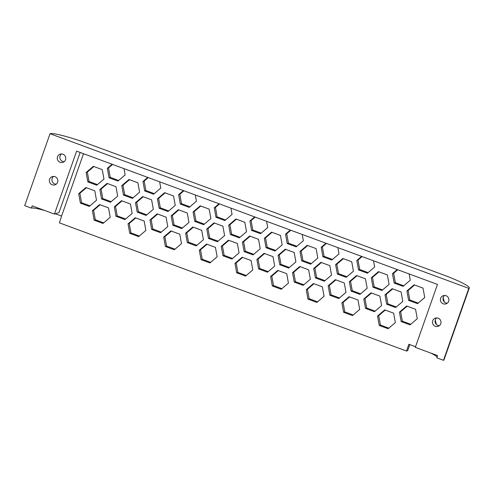 <?xml version="1.0" encoding="UTF-8"?>
<svg xmlns="http://www.w3.org/2000/svg" width="494" height="494" viewBox="0 0 494 494"><rect width="100%" height="100%" fill="white"/><g stroke="black" fill="none" stroke-linecap="round" stroke-linejoin="round"><path stroke-width="0.74" d="M57.613 182.23A4.316 4.248 -108.5 0 0 52.234 176.654A4.316 4.248 -108.5 0 0 50.573 183.743A4.316 4.248 -108.5 0 0 57.613 182.23M53.599 176.438A4.316 4.248 -108.5 0 0 56.193 184.188M65.529 159.753A4.316 4.248 -108.5 0 0 60.151 154.177A4.316 4.248 -108.5 0 0 58.49 161.266A4.316 4.248 -108.5 0 0 65.529 159.753M61.515 153.961A4.316 4.248 -108.5 0 0 64.109 161.711M448.669 301.247A4.316 4.248 -108.5 0 0 443.291 295.671A4.316 4.248 -108.5 0 0 441.63 302.76A4.316 4.248 -108.5 0 0 448.669 301.247M444.656 295.455A4.316 4.248 -108.5 0 0 447.249 303.205M440.753 323.724A4.316 4.248 -108.5 0 0 435.375 318.148A4.316 4.248 -108.5 0 0 433.713 325.237A4.316 4.248 -108.5 0 0 440.753 323.724M436.739 317.932A4.316 4.248 -108.5 0 0 439.333 325.682M469.3 287.983L443.97 359.91A34.759 3.779 -160.6 0 1 443.482 360.293L468.812 288.36A34.759 3.779 19.4 0 0 469.3 287.983A34.759 3.779 19.4 0 0 442.291 274.503L88.105 143.698A34.759 3.779 19.4 0 0 50.03 133.707L24.7 205.64L31.381 208.104L32.172 205.856L54.451 214.081L58.99 212.562L80.158 152.455M443.482 360.293L436.801 357.829L437.591 355.581L415.312 347.35L437.48 284.414L76.613 151.145L54.451 214.081M50.03 133.707L468.812 288.36M436.356 324.428L435.245 320.149M444.273 301.951L443.155 297.666M225.56 219.954L217.156 216.854L215.446 207.418L219.54 203.929M232.557 258.461L224.153 255.361L222.436 245.926L228.944 240.374M240.016 237.268L231.612 234.168L229.901 224.733L236.41 219.182M218.095 241.152L209.697 238.046L207.98 228.617L214.489 223.06M196.915 245.302L188.51 242.196L186.794 232.767L193.308 227.209M204.374 224.109L195.97 221.003L194.259 211.574L200.768 206.017M182.459 227.987L174.055 224.881L172.338 215.452L178.847 209.894M210.635 262.345L202.231 259.239L200.521 249.81L207.029 244.252M396.299 306.959L387.901 303.859L386.185 294.424L392.693 288.873M353.198 314.993L344.793 311.887L343.083 302.458L349.591 296.9M368.123 272.608L359.718 269.502L358.008 260.072L362.102 256.577M375.119 311.115L366.715 308.009L364.998 298.574L371.513 293.022M418.22 303.081L409.816 299.975L408.106 290.546L414.614 284.989M410.761 324.274L402.357 321.174L400.64 311.739L407.149 306.187M403.765 285.767L395.361 282.667L393.65 273.231L397.744 269.736M388.84 328.152L380.436 325.052L378.725 315.617L385.234 310.065M289.379 267.476L280.975 264.37L279.264 254.941L285.773 249.384M311.3 263.592L302.896 260.492L301.186 251.057L307.694 245.506M303.835 284.785L295.431 281.685L293.72 272.25L300.228 266.698M296.845 246.284L288.44 243.178L286.724 233.748L290.824 230.253M246.278 275.504L237.873 272.404L236.157 262.969L242.665 257.417M261.203 233.119L252.798 230.013L251.088 220.583L255.182 217.088M268.193 271.626L259.788 268.52L258.078 259.091L264.586 253.533M275.658 250.433L267.254 247.327L265.544 237.898L272.052 232.341M382.578 289.916L374.18 286.816L372.464 277.381L378.972 271.83M360.663 293.8L352.259 290.694L350.542 281.265L357.051 275.708M317.556 301.828L309.151 298.728L307.441 289.293L313.949 283.741M332.481 259.443L324.083 256.343L322.366 246.907L326.46 243.412M339.477 297.95L331.073 294.844L329.362 285.415L335.871 279.857M346.942 276.757L338.538 273.651L336.822 264.222L343.33 258.665M325.021 280.635L316.617 277.535L314.906 268.1L321.415 262.549M281.913 288.669L273.515 285.563L271.799 276.134L278.307 270.576M133.096 197.785L124.692 194.679L122.975 185.25L129.49 179.693M125.63 218.978L117.226 215.872L115.516 206.443L122.024 200.885M118.64 180.471L110.236 177.365L108.519 167.935L112.62 164.44M103.709 222.856L95.305 219.75L93.594 210.321L100.103 204.763M97.454 184.62L89.05 181.52L87.339 172.085L93.848 166.534M89.988 205.813L81.584 202.713L79.874 193.278L86.382 187.726M168.738 210.944L160.334 207.844L158.617 198.409L165.126 192.858M146.817 214.822L138.413 211.722L136.702 202.287L143.211 196.736M174.993 249.18L166.589 246.08L164.879 236.645L171.387 231.093M189.918 206.795L181.514 203.689L179.804 194.259L183.898 190.764M111.175 201.663L102.771 198.557L101.06 189.128L107.569 183.57M139.351 236.021L130.947 232.915L129.237 223.486L135.745 217.928M154.276 193.629L145.878 190.53L144.162 181.094L148.256 177.599M161.272 232.137L152.868 229.037L151.158 219.602L157.666 214.05M253.737 254.311L245.333 251.211L243.622 241.776L250.131 236.225M409.792 344.627L407.68 350.629L406.482 351.024L59.428 222.856L61.583 216.032A27.571 2.995 19.4 0 0 55.291 213.803M44.824 210.53A27.571 2.995 19.4 0 0 31.381 208.104M437.073 357.045A27.571 2.995 19.4 0 0 430.57 352.988M230.933 208.135L232.069 214.402L224.875 220.546L215.964 217.255L214.248 207.82L219.033 203.738M239.065 252.909L231.865 259.047L222.955 255.762L221.244 246.327L228.438 240.189L237.348 243.474L239.065 252.909M246.525 231.717L239.331 237.855L230.42 234.564L228.703 225.134L235.904 218.99L244.814 222.281L246.525 231.717M224.603 235.595L217.409 241.739L208.499 238.448L206.788 229.012L213.982 222.874L222.893 226.166L224.603 235.595M203.423 239.744L196.223 245.889L187.312 242.597L185.602 233.168L192.796 227.024L201.706 230.315L203.423 239.744M210.882 218.552L203.689 224.696L194.778 221.405L193.068 211.969L200.261 205.831L209.172 209.123L210.882 218.552M188.967 222.436L181.767 228.574L172.857 225.283L171.146 215.853L178.34 209.709L187.251 213L188.967 222.436M215.427 247.358L217.144 256.787L209.944 262.932L201.033 259.64L199.323 250.205L206.523 244.067L215.427 247.358M401.097 291.973L402.814 301.408L395.614 307.546L386.703 304.255L384.993 294.825L392.187 288.681L401.097 291.973M349.085 296.715L357.996 300.006L359.706 309.435L352.512 315.58L343.602 312.288L341.885 302.859L349.085 296.715M373.495 260.783L374.631 267.05L367.437 273.194L358.527 269.903L356.81 260.468L361.596 256.386M379.911 296.128L381.627 305.558L374.427 311.702L365.517 308.41L363.806 298.975L371.006 292.837L379.911 296.128M424.729 297.53L417.535 303.668L408.624 300.377L406.908 290.947L414.108 284.803L423.018 288.095L424.729 297.53M415.553 309.287L417.269 318.723L410.069 324.861L401.159 321.569L399.448 312.14L406.642 305.996L415.553 309.287M409.137 273.948L410.273 280.215L403.079 286.353L394.169 283.062L392.452 273.633L397.238 269.551M384.727 309.88L393.632 313.165L395.348 322.601L388.148 328.738L379.238 325.453L377.527 316.018L384.727 309.88M294.177 252.49L295.887 261.919L288.694 268.063L279.783 264.772L278.066 255.336L285.266 249.198L294.177 252.49M317.809 258.041L310.609 264.179L301.698 260.894L299.988 251.458L307.188 245.32L316.092 248.606L317.809 258.041M308.633 269.798L310.343 279.233L303.149 285.378L294.239 282.086L292.522 272.651L299.722 266.513L308.633 269.798M302.211 234.459L303.353 240.726L296.153 246.87L287.242 243.579L285.532 234.144L290.311 230.062M242.159 257.226L251.069 260.517L252.786 269.952L245.586 276.09L236.675 272.799L234.965 263.37L242.159 257.226M266.575 221.293L267.711 227.567L260.511 233.705L251.6 230.414L249.89 220.985L254.676 216.903M272.991 256.639L274.701 266.068L267.507 272.213L258.597 268.921L256.886 259.492L264.08 253.348L272.991 256.639M282.167 244.876L274.973 251.02L266.062 247.729L264.346 238.299L271.546 232.155L280.456 235.447L282.167 244.876M389.087 284.365L381.893 290.509L372.982 287.218L371.272 277.782L378.466 271.644L387.376 274.93L389.087 284.365M365.455 278.814L367.172 288.243L359.972 294.387L351.061 291.096L349.351 281.66L356.545 275.522L365.455 278.814M313.443 283.55L322.354 286.841L324.064 296.277L316.87 302.414L307.96 299.123L306.243 289.694L313.443 283.55M337.853 247.618L338.995 253.891L331.795 260.029L322.885 256.738L321.174 247.309L325.954 243.227M344.275 282.963L345.985 292.392L338.791 298.537L329.881 295.245L328.164 285.816L335.364 279.672L344.275 282.963M353.451 271.2L346.251 277.344L337.34 274.053L335.63 264.623L342.824 258.479L351.734 261.771L353.451 271.2M329.819 265.649L331.53 275.084L324.33 281.222L315.419 277.931L313.709 268.501L320.909 262.357L329.819 265.649M277.801 270.391L286.711 273.682L288.422 283.111L281.228 289.256L272.317 285.964L270.607 276.529L277.801 270.391M139.604 192.228L132.404 198.372L123.494 195.081L121.783 185.645L128.977 179.507L137.888 182.799L139.604 192.228M132.139 213.42L124.945 219.564L116.034 216.273L114.318 206.838L121.518 200.7L130.428 203.991L132.139 213.42M124.006 168.645L125.149 174.913L117.949 181.057L109.038 177.766L107.328 168.337L112.107 164.255M108.507 207.869L110.218 217.304L103.024 223.442L94.113 220.151L92.403 210.722L99.597 204.578L108.507 207.869M103.962 179.069L96.762 185.207L87.858 181.916L86.141 172.486L93.341 166.342L102.252 169.633L103.962 179.069M96.497 200.261L89.303 206.399L80.392 203.108L78.682 193.679L85.876 187.535L94.786 190.826L96.497 200.261M175.247 205.393L168.046 211.531L159.136 208.24L157.425 198.81L164.619 192.666L173.53 195.957L175.247 205.393M153.325 209.271L146.125 215.415L137.215 212.124L135.504 202.688L142.704 196.55L151.609 199.842L153.325 209.271M179.791 234.193L181.502 243.628L174.308 249.766L165.397 246.475L163.681 237.046L170.881 230.902L179.791 234.193M195.291 194.969L196.427 201.237L189.233 207.381L180.322 204.09L178.606 194.661L183.391 190.579M117.683 196.106L110.489 202.25L101.579 198.959L99.862 189.529L107.062 183.385L115.973 186.676L117.683 196.106M144.149 221.034L145.86 230.463L138.666 236.607L129.755 233.316L128.039 223.881L135.239 217.743L144.149 221.034M159.648 181.811L160.791 188.078L153.591 194.216L144.68 190.931L142.97 181.496L147.749 177.414M167.781 226.585L160.581 232.723L151.677 229.432L149.96 220.003L157.16 213.859L166.07 217.15L167.781 226.585M258.535 239.324L260.245 248.76L253.052 254.898L244.141 251.607L242.424 242.177L249.624 236.033L258.535 239.324M415.528 346.745L408.859 344.281L406.482 351.024M215.964 217.255L217.156 216.854M214.248 207.82L215.446 207.418M222.955 255.762L224.153 255.361M221.244 246.327L222.436 245.926M230.42 234.564L231.612 234.168M228.703 225.134L229.901 224.733M208.499 238.448L209.697 238.046M206.788 229.012L207.98 228.617M187.312 242.597L188.51 242.196M185.602 233.168L186.794 232.767M194.778 221.405L195.97 221.003M193.068 211.969L194.259 211.574M172.857 225.283L174.055 224.881M171.146 215.853L172.338 215.452M201.033 259.64L202.231 259.239M199.323 250.205L200.521 249.81M386.703 304.255L387.901 303.859M384.993 294.825L386.185 294.424M343.602 312.288L344.793 311.887M341.885 302.859L343.083 302.458M358.527 269.903L359.718 269.502M356.81 260.468L358.008 260.072M365.517 308.41L366.715 308.009M363.806 298.975L364.998 298.574M408.624 300.377L409.816 299.975M406.908 290.947L408.106 290.546M401.159 321.569L402.357 321.174M399.448 312.14L400.64 311.739M394.169 283.062L395.361 282.667M392.452 273.633L393.65 273.231M379.238 325.453L380.436 325.052M377.527 316.018L378.725 315.617M279.783 264.772L280.975 264.37M278.066 255.336L279.264 254.941M301.698 260.894L302.896 260.492M299.988 251.458L301.186 251.057M294.239 282.086L295.431 281.685M292.522 272.651L293.72 272.25M287.242 243.579L288.44 243.178M285.532 234.144L286.724 233.748M236.675 272.799L237.873 272.404M234.965 263.37L236.157 262.969M251.6 230.414L252.798 230.013M249.89 220.985L251.088 220.583M258.597 268.921L259.788 268.52M256.886 259.492L258.078 259.091M266.062 247.729L267.254 247.327M264.346 238.299L265.544 237.898M372.982 287.218L374.18 286.816M371.272 277.782L372.464 277.381M351.061 291.096L352.259 290.694M349.351 281.66L350.542 281.265M307.96 299.123L309.151 298.728M306.243 289.694L307.441 289.293M322.885 256.738L324.083 256.343M321.174 247.309L322.366 246.907M329.881 295.245L331.073 294.844M328.164 285.816L329.362 285.415M337.34 274.053L338.538 273.651M335.63 264.623L336.822 264.222M315.419 277.931L316.617 277.535M313.709 268.501L314.906 268.1M272.317 285.964L273.515 285.563M270.607 276.529L271.799 276.134M123.494 195.081L124.692 194.679M121.783 185.645L122.975 185.25M116.034 216.273L117.226 215.872M114.318 206.838L115.516 206.443M109.038 177.766L110.236 177.365M107.328 168.337L108.519 167.935M94.113 220.151L95.305 219.75M92.403 210.722L93.594 210.321M87.858 181.916L89.05 181.52M86.141 172.486L87.339 172.085M80.392 203.108L81.584 202.713M78.682 193.679L79.874 193.278M159.136 208.24L160.334 207.844M157.425 198.81L158.617 198.409M137.215 212.124L138.413 211.722M135.504 202.688L136.702 202.287M165.397 246.475L166.589 246.08M163.681 237.046L164.879 236.645M180.322 204.09L181.514 203.689M178.606 194.661L179.804 194.259M101.579 198.959L102.771 198.557M99.862 189.529L101.06 189.128M129.755 233.316L130.947 232.915M128.039 223.881L129.237 223.486M144.68 190.931L145.878 190.53M142.97 181.496L144.162 181.094M151.677 229.432L152.868 229.037M149.96 220.003L151.158 219.602M244.141 251.607L245.333 251.211M242.424 242.177L243.622 241.776M83.529 153.696L61.583 216.032"/></g></svg>
